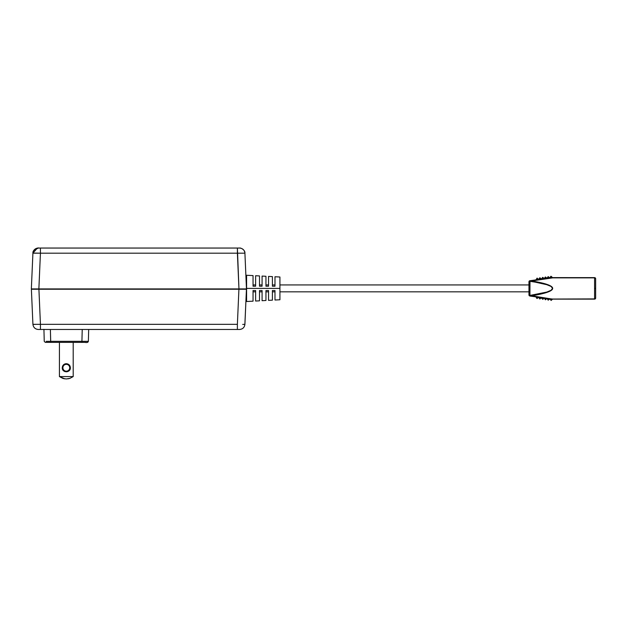 <?xml version="1.0" encoding="UTF-8"?>
<svg xmlns="http://www.w3.org/2000/svg" width="627" height="627" viewBox="0 0 627 627"><rect width="100%" height="100%" fill="white"/><g stroke="black" fill="none" stroke-linecap="round" stroke-linejoin="round"><path stroke-width="0.94" d="M595.65 298.068L595.65 288.381L594.576 288.381L594.576 298.907L595.65 298.068A1.074 1.074 0 0 1 594.576 299.142L552.332 299.142L594.576 299.142A1.074 1.074 0 0 0 595.65 298.068L594.576 299.142L552.638 299.048L594.576 298.907L594.576 288.381L595.65 288.381L595.65 298.068M539.863 299.008L541.273 297.801L539.878 298.797L539.016 297.386L539.714 298.907L541.07 297.676L542.802 299.338M548.264 300.137L549.589 298.93L547.003 298.413L548.351 300.098L547.05 298.421L545.404 299.769L544.401 298.264L545.561 299.73M243.268 288.922L37.581 288.922M62.731 369.703L63.413 370.62L62.245 367.767C62.504 365.314 63.86 363.958 66.305 363.699L66.305 364.342A3.417 3.417 0 0 0 62.888 367.767L62.245 367.767L62.888 367.767A3.417 3.417 0 0 1 66.305 364.342A3.417 3.417 0 0 1 69.73 367.767A3.417 3.417 0 0 1 66.305 371.184A3.417 3.417 0 0 0 69.73 367.767A3.417 3.417 0 0 1 66.305 371.184A3.417 3.417 0 0 1 62.888 367.767A3.417 3.417 0 0 0 66.305 371.184A3.417 3.417 0 0 1 62.888 367.767A3.417 3.417 0 0 0 66.305 371.184A3.417 3.417 0 0 0 69.73 367.767A3.417 3.417 0 0 0 66.305 364.342L66.305 363.699C68.766 363.958 70.122 365.314 70.373 367.767L69.73 367.767L70.373 367.767C70.6 373.01 62.018 373.002 62.245 367.767L63.437 370.643L64.808 371.545L67.802 371.545L64.808 371.545L63.452 370.659M65.239 371.686L67.802 371.545L66.305 371.835M69.965 378.34L66.305 378.951L62.865 378.41L64.808 378.849L59.424 376.584L73.194 376.584L69.965 378.34M68.249 364.193L70.091 366.27L70.373 367.767L69.182 370.643L67.779 371.56M217.169 248.049L209.097 248.049M36.499 288.922L238.958 288.922L38.866 288.922L40.434 253.19L35.12 253.096L32.91 253.19L31.35 288.922L38.874 288.922L31.35 288.922L32.917 253.183C32.455 249.421 38.31 247.406 38.717 248.049L38.286 248.049A5.377 5.377 0 0 0 32.91 253.19L40.434 253.19L40.434 248.049L38.341 248.049M33.552 288.922L246.474 288.922L244.914 253.19L237.39 253.19L244.914 253.19C244.491 250.055 242.696 248.339 239.545 248.049L237.39 248.049L238.958 288.922L246.474 288.922L241.332 288.922M246.591 301.509L246.591 275.261L246.45 288.381L279.932 288.381L279.932 299.761L279.932 288.381L246.591 288.381L246.591 301.509L253.042 301.172L253.042 290.536L255.628 290.536L255.628 301.031L255.628 290.536L253.042 290.536L253.042 301.172M262.078 290.536L262.078 300.694L262.078 290.536L259.5 290.536L259.5 300.827L259.5 290.536L262.078 290.536M268.536 290.536L268.536 300.357L268.536 290.536L265.95 290.536L265.95 300.49L265.95 290.536L268.536 290.536M274.987 290.536L274.987 300.019L274.987 290.536L272.408 290.536L272.408 300.153L272.408 290.536L274.987 290.536M279.932 284.94L528.961 284.94L279.932 284.94M549.526 277.863L546.705 278.294L545.553 277.032M545.255 277.103L544.307 278.615L545.435 277.001L547.003 278.27L548.061 276.679M542.786 277.455L544.557 278.623L545.419 277.212L546.705 278.294L544.424 278.568M544.197 278.647L542.48 277.479L541.65 278.944L542.668 277.377L541.469 279.023L539.714 277.855L541.469 279.023L542.802 277.424M539.714 277.863L538.648 279.407L536.939 278.239L538.468 279.313M537.127 278.137L536.25 279.752L537.104 278.349L538.75 279.383L539.745 277.816M550.051 277.894L550.984 276.241L549.918 277.792L551.109 276.288L552.512 277.604L550.859 276.397M242.704 324.425L244.906 324.331C244.483 327.466 242.688 329.183 239.538 329.473L237.382 329.473L237.382 324.331L237.382 329.473L40.441 329.473L40.441 324.331L40.441 329.473L38.294 329.473C35.151 329.167 33.364 327.451 32.917 324.331C33.364 327.451 35.151 329.167 38.294 329.473L239.538 329.473C242.688 329.183 244.483 327.466 244.906 324.331L246.442 289.243L244.24 289.243L246.442 289.243L246.09 297.316L246.591 297.316M246.09 280.136L246.45 288.381M542.802 299.322L541.54 297.778L542.817 299.33L544.009 298.209M594.576 277.628A1.074 1.074 0 0 1 595.65 278.702A1.074 1.074 0 0 0 594.576 277.628A1.074 1.074 0 0 1 595.65 278.702L595.65 288.381L595.65 278.702A1.074 1.074 0 0 0 594.576 277.628L594.576 288.381L594.576 277.628L552.512 277.604L594.576 277.628M548.327 276.703L549.55 277.8L548.351 276.679M550.968 276.46L552.16 277.581L550.098 277.871L550.968 276.46L552.575 277.636L535.873 279.908L537.041 278.31M538.859 279.258L540.043 277.808L541.164 279.046M539.988 277.855L541.242 278.937L538.734 279.477M548.029 276.726L547.159 278.176L548.029 276.726L547.175 278.129L548.029 276.726L550.012 277.91M595.572 278.396L594.576 277.863L552.701 277.863L594.576 277.863M595.337 298.664L594.576 298.907M551.023 300.372L549.934 298.969L551.125 300.466L552.512 299.165L549.942 299.024M548.17 300.145L549.855 298.907M537.12 298.436L538.711 297.37L539.871 299.008L541.273 297.801M539.761 298.875L538.718 297.284L536.093 297.127L536.939 298.53L536.25 297.018L537.104 298.413L538.311 297.292L535.952 296.908L536.939 298.53L538.475 297.449M544.377 298.225L545.459 299.769M548.029 300.043L547.159 298.593L548.359 300.09L549.393 298.805L548.186 299.925M546.713 278.239L545.584 277.056L547.05 278.341M541.579 278.96L542.645 277.596L543.93 278.67M542.81 277.432L543.985 278.623M545.584 277.056L546.948 278.357M550.796 276.35L549.942 277.745M552.324 277.424L551.125 276.303M552.512 277.604L529.893 280.731L552.638 277.714M538.859 297.512L541.077 297.668L539.016 297.386M549.926 298.977L552.512 299.165L549.942 298.828M551.125 300.466L552.512 299.165M552.701 277.863L531.68 280.974L552.559 277.628L529.893 280.731L531.68 280.974C538.632 282.103 543.844 283.286 547.316 284.517C550.89 285.787 552.677 287.08 552.677 288.381C552.677 289.69 550.89 290.983 547.316 292.253C543.844 293.483 538.632 294.666 531.68 295.787L552.552 299.134L529.893 296.038L552.552 299.134L530.998 295.795M544.51 278.647L545.419 277.212M538.93 279.423L539.878 277.973L541.501 279.101M538.358 279.454L535.873 279.908L537.104 278.349L538.671 279.485M537.276 278.192L535.873 279.908L538.632 279.493M541.462 279.023L542.645 277.596L543.852 278.717L541.43 279.109M547.332 278.247L548.186 276.836L549.393 277.965L547.167 278.317M549.746 277.98L552.442 277.643M552.567 277.636L535.936 279.901L552.552 277.636M552.638 299.048L536.093 297.127M552.536 299.15L536.25 297.018M545.419 299.549L546.619 298.428L541.603 297.849M538.311 297.292L538.875 297.323M541.72 297.739L543.844 298.052M547.003 298.413L544.017 298.021M547.332 298.523L549.393 298.805M550.036 298.867L552.332 299.142M544.565 278.623L546.619 278.341M541.791 278.999L544.173 278.741M539.016 279.376L541.077 279.093M531.68 295.787L529.987 295.779L531.68 295.787C545.521 293.538 552.52 291.069 552.677 288.381L552.575 288.381C552.387 290.959 544.839 293.311 529.933 295.435L529.047 295.395M529.423 281.1L529.933 281.335C544.839 283.459 552.387 285.81 552.575 288.381L551.117 290.254L546.783 292.08L529.933 295.435L529.987 280.99L546.783 284.689L550.859 286.359M529.893 296.038L528.961 294.972L529.893 296.038L529.008 295.278L529.893 296.038L552.552 299.134M552.677 288.381C552.52 285.7 545.521 283.232 531.68 280.974M255.628 291.829L253.042 291.829L255.628 291.829M262.078 291.829L259.5 291.829L262.078 291.829M268.536 291.829L265.95 291.829L268.536 291.829M274.987 291.829L272.408 291.829L274.987 291.829M255.628 284.94L253.042 284.94L255.628 284.94M268.536 284.94L265.95 284.94L268.536 284.94M274.987 284.94L272.408 284.94L274.987 284.94M262.078 284.94L259.5 284.94L262.078 284.94M529.987 280.99L535.873 279.908M529.07 295.442L529.933 295.435L529.933 281.335L529.023 281.429M551.117 286.515L552.575 288.381M529.893 280.731A1.074 1.074 0 0 0 529.008 281.492L529.008 281.492A1.074 1.074 0 0 1 529.893 280.731A1.074 1.074 0 0 0 529.008 281.468L528.961 294.972L528.961 281.797M255.628 275.731L255.628 286.233L253.042 286.233L255.628 286.233L255.628 275.731L259.5 275.935L259.5 286.233L262.078 286.233L259.5 286.233L259.5 275.935M253.042 286.233L253.042 275.598L253.042 286.233M268.536 276.413L268.536 286.233L265.95 286.233L268.536 286.233L268.536 276.413L272.408 276.617L272.408 286.233L274.987 286.233L272.408 286.233L272.408 276.617M265.95 286.233L265.95 276.28L265.95 286.233M274.987 276.75L274.987 286.233L274.987 276.75L279.932 277.009L279.932 288.381L279.932 277.009M262.078 276.076L262.078 286.233L262.078 276.076L265.95 276.28M528.961 291.829L279.932 291.829L528.961 291.829M246.474 288.922L244.914 253.183L246.474 288.922L38.866 288.922L244.24 289.243L238.918 289.243L237.382 324.331L40.441 324.331L237.382 324.331L238.918 289.243L246.442 289.243L238.958 288.922L237.39 253.19L40.434 253.19L38.874 288.922L32.878 288.922M237.398 253.19L237.398 248.049L237.39 253.19L40.434 253.19L40.434 248.049L237.39 248.049L39.611 248.049L238.911 248.049M33.882 250.338L38.286 248.049L33.882 250.338M31.35 288.922L32.91 253.19A5.377 5.377 180 0 1 38.247 248.049M38.443 248.049L39.611 248.049M238.213 248.049L239.538 248.049C240.721 247.61 245.353 250.048 244.914 253.19M213.133 248.049L209.504 248.049L213.133 248.049M62.731 365.831L63.413 364.914M65.239 363.84L66.219 363.699M59.424 376.584L59.424 342.381L59.424 376.584L73.194 376.584L73.194 342.381L73.194 376.584L69.754 378.41L66.305 378.951L62.865 378.41L59.424 376.584L64.808 378.849M69.887 365.831L69.205 364.914L69.887 365.831M62.896 365.549L62.245 367.767L62.528 366.27L64.369 364.193L63.452 364.867L64.808 363.981L67.379 363.84L66.337 363.699M66.305 378.951L62.865 378.41M67.881 378.841L69.754 378.41M70.091 366.27L70.091 369.264L69.205 370.62M68.523 364.358L66.305 363.699L69.182 364.89M62.245 367.767L62.528 369.264M62.896 369.985L63.413 370.62M64.087 371.176L64.808 371.545M68.523 371.176L69.166 370.659M69.715 369.985L70.091 369.264M69.715 365.549L69.205 364.914M66.305 363.699L64.808 363.981M64.087 364.358L63.452 364.867M45.324 342.381L44.243 341.331L45.324 342.381L83.979 342.381M48.64 342.381L50.701 342.381L48.64 342.381M86.887 342.381L87.294 342.381L86.887 342.381M82.176 342.381L85.797 342.381M87.294 342.381L88.368 341.331L81.918 341.331L81.918 342.381L50.701 342.381L81.918 342.381M87.372 342.381L88.368 341.331L88.681 329.473L88.368 341.331L86.479 341.347L81.918 341.331L82.231 329.473L88.681 329.473L82.231 329.473L81.918 341.331L46.139 341.347L50.701 341.331L50.387 329.473L43.937 329.473L44.243 341.331L43.937 329.473L50.387 329.473L50.701 342.381L46.97 342.381M81.918 341.331L50.701 341.331M43.929 329.34L44.251 341.362M35.128 324.425L32.949 324.347M40.441 324.331L38.913 289.243L40.441 324.331L32.917 324.331L40.371 324.331M246.442 289.243L244.875 324.347M38.49 289.243L32.424 288.922L38.866 288.922M31.389 289.243L33.592 289.243L31.389 289.243L32.917 324.331L31.389 289.243L32.055 289.243L31.389 289.243M245.4 289.243L33.592 289.243M238.958 289.243L244.24 289.243M38.913 289.243L238.918 289.243M279.932 299.761L274.987 300.019M255.628 301.031L259.5 300.827M262.078 300.694L265.95 300.49M268.536 300.357L272.408 300.153M246.066 279.454L246.591 279.454M545.584 299.714L546.791 298.585M529.008 295.278L529.306 295.764M246.591 275.261L253.042 275.598M241.16 248.3L239.843 248.057M239.663 248.049L239.075 248.049M32.91 253.19L37.314 248.135M38.623 248.049L40.434 248.049M88.368 341.331C88.086 342.42 86.973 342.773 85.037 342.381"/></g></svg>
